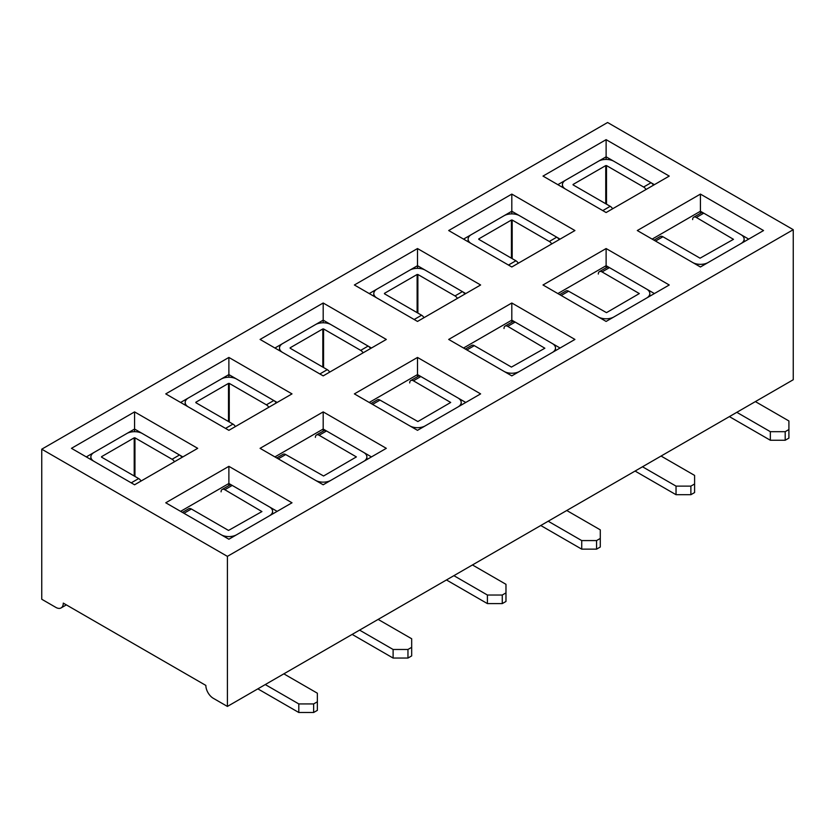 <?xml version="1.0" encoding="UTF-8"?>
<svg xmlns="http://www.w3.org/2000/svg" width="835" height="835" viewBox="0 0 835 835"><rect width="100%" height="100%" fill="white"/><g stroke="black" fill="none" stroke-linecap="round" stroke-linejoin="round"><path stroke-width="1.25" d="M213.29 698.29A10.5 6.064 60 0 1 205.859 685.42L63.283 603.11A10.5 6.064 60 0 1 61.112 607.911A10.5 6.064 60 0 1 55.861 607.4L41.75 599.248L41.75 449.188L227.402 556.371L227.402 706.431L213.29 698.29M134.571 431.685L134.571 429.044L86.308 456.912M41.75 449.188L607.598 122.505L793.25 229.688L793.25 379.737L227.402 706.431M700.429 213.332L700.429 211.245L652.156 239.113M700.429 194.096L763.545 230.543L700.429 266.981L637.303 230.543L700.429 194.096L700.429 211.245L748.692 239.113M134.571 484.78L71.455 448.332L134.571 411.895L197.697 448.332L134.571 484.78M228.884 430.328L165.758 393.89L228.884 357.443L291.999 393.89L228.884 430.328M323.187 375.875L260.071 339.438L323.187 303.001L386.313 339.438L323.187 375.875M417.5 321.433L354.384 284.986L417.5 248.548L480.616 284.986L417.5 321.433M511.813 266.981L448.687 230.543L511.813 194.096L574.929 230.543L511.813 266.981M606.116 212.539L543 176.091L606.116 139.654L669.242 176.091L606.116 212.539M228.884 539.222L165.758 502.785L228.884 466.337L291.999 502.785L228.884 539.222M323.187 484.78L260.071 448.332L323.187 411.895L386.313 448.332L323.187 484.78M417.5 430.328L354.384 393.89L417.5 357.443L480.616 393.89L417.5 430.328M511.813 375.875L448.687 339.438L511.813 303.001L574.929 339.438L511.813 375.875M606.116 321.433L543 284.986L606.116 248.548L669.242 284.986L606.116 321.433M227.402 556.371L793.25 229.688M606.116 159.433L606.116 156.803L557.853 184.671M511.813 213.885L511.813 211.245L463.54 239.113M228.884 377.232L228.884 374.591L180.61 402.46M606.116 267.774L606.116 265.697L557.853 293.565M606.116 248.548L606.116 265.697L654.389 293.565M511.813 303.001L511.813 320.149L463.54 348.018M465.763 402.46L417.5 374.591L369.237 402.46M417.5 376.679L417.5 357.443M560.076 348.018L511.813 320.149L511.813 322.226M371.46 456.912L323.187 429.044L274.924 456.912M323.187 431.121L323.187 411.895M277.147 511.354L228.884 483.496L180.61 511.354M228.884 485.573L228.884 466.337M654.389 184.671L606.116 156.803L606.116 139.654M560.076 239.113L511.813 211.245L511.813 194.096M465.763 293.565L417.5 265.697L369.237 293.565M417.5 268.338L417.5 248.548M371.46 348.018L323.187 320.149L274.924 348.018M323.187 322.78L323.187 303.001M277.147 402.46L228.884 374.591L228.884 357.443M182.844 456.912L134.571 429.044L134.571 411.895M565.608 189.148A11.022 6.367 180 0 1 562.414 184.671A11.022 6.367 180 0 1 565.65 180.162L598.319 161.301A11.022 6.367 180 0 1 613.913 161.301L651.039 182.74A5.25 3.027 60 0 1 653.481 185.193M646.05 189.482A5.25 3.027 60 0 0 643.618 187.03L606.492 165.591L606.492 204.178M573.071 184.879L610.197 206.318A5.25 3.027 -120 0 1 612.639 208.771M605.751 203.74L605.751 165.591L573.071 184.451M605.751 165.591L606.492 165.591M471.295 243.59A11.022 6.367 180 0 1 468.111 239.113A11.022 6.367 180 0 1 471.337 234.614L504.016 215.754A11.022 6.367 180 0 1 519.61 215.754L556.736 237.182A5.25 3.027 60 0 1 559.168 239.635M551.747 243.924A5.25 3.027 60 0 0 549.305 241.472L512.179 220.033L512.179 258.62M478.768 239.332L515.894 260.77A5.25 3.027 -120 0 1 518.326 263.223M511.438 258.192L511.438 220.033L478.768 238.904M511.438 220.033L512.179 220.033M376.992 298.043A11.022 6.367 180 0 1 373.798 293.565A11.022 6.367 180 0 1 377.034 289.067L409.703 270.196A11.022 6.367 180 0 1 425.297 270.196L462.423 291.634A5.25 3.027 60 0 1 464.855 294.087M457.434 298.377A5.25 3.027 60 0 0 455.002 295.924L417.876 274.485L417.876 313.073M384.455 293.774L421.581 315.212A5.25 3.027 -120 0 1 424.013 317.665M417.124 312.645L417.124 274.485L384.455 293.346M417.124 274.485L417.876 274.485M755.383 401.604L788.908 420.965L788.908 429.534L785.192 431.685L785.192 440.254L788.908 438.114L788.908 429.534M729.383 416.613L770.34 440.254L785.192 440.254M770.34 440.254L770.34 431.685L736.814 412.323M785.192 431.685L770.34 431.685M708.184 262.503A11.022 6.367 180 0 1 692.674 262.503M653.962 240.156L660.297 236.493A5.25 3.027 -120 0 1 662.927 236.754L700.054 258.192L733.474 239.332L696.338 217.465A5.25 3.027 60 0 0 693.718 217.204L701.139 212.915A5.25 3.027 60 0 1 703.769 213.175L740.895 234.614A11.022 6.367 180 0 1 744.131 239.113A11.022 6.367 180 0 1 740.937 243.59M692.633 219.605A5.25 3.027 60 0 1 693.718 217.204M661.069 456.056L694.595 475.407L694.595 483.987L690.879 486.127L690.879 494.706L694.595 492.556L694.595 483.987M635.08 471.065L676.037 494.706L690.879 494.706M676.037 494.706L676.037 486.127L642.501 466.775M690.879 486.127L676.037 486.127M613.871 316.956A11.022 6.367 180 0 1 598.361 316.956M559.648 294.609L565.994 290.945A5.25 3.027 -120 0 1 568.614 291.206L606.492 312.645L639.318 293.565L602.035 271.918A5.25 3.027 60 0 0 599.405 271.657L606.836 267.367A5.25 3.027 60 0 1 609.456 267.628L646.593 289.067A11.022 6.367 180 0 1 649.818 293.565A11.022 6.367 180 0 1 646.634 298.043M598.319 274.057A5.25 3.027 60 0 1 599.405 271.657M566.756 510.498L600.292 529.86L600.292 538.439L596.576 540.579L596.576 549.148L600.292 547.009L600.292 538.439M540.767 525.507L581.724 549.148L596.576 549.148M581.724 549.148L581.724 540.579L548.198 521.217M596.576 540.579L581.724 540.579M519.568 371.398A11.022 6.367 180 0 1 504.048 371.398M465.345 349.051L471.681 345.398A5.25 3.027 -120 0 1 474.311 345.659L511.438 367.087L544.858 348.226L507.722 326.36A5.25 3.027 60 0 0 505.102 326.099L512.523 321.819A5.25 3.027 60 0 1 515.153 322.07L552.279 343.509A11.022 6.367 180 0 1 555.505 348.018A11.022 6.367 180 0 1 552.321 352.495M504.016 328.51A5.25 3.027 60 0 1 505.102 326.099M282.679 352.495A11.022 6.367 180 0 1 279.495 348.018A11.022 6.367 180 0 1 282.721 343.509L315.39 324.648A11.022 6.367 180 0 1 330.984 324.648L368.12 346.087A5.25 3.027 60 0 1 370.552 348.539M363.121 352.829A5.25 3.027 60 0 0 360.689 350.366L323.562 328.938L323.562 367.515M290.142 348.226L327.278 369.665A5.25 3.027 -120 0 1 329.71 372.118M322.821 367.087L322.821 328.938L290.142 347.798M322.821 328.938L323.562 328.938M472.453 564.951L505.979 584.312L505.979 592.881L502.263 595.031L502.263 603.601L505.979 601.461L505.979 592.881M446.464 579.96L487.41 603.601L502.263 603.601M487.41 603.601L487.41 595.031L453.885 575.67M502.263 595.031L487.41 595.031M425.255 425.85A11.022 6.367 180 0 1 409.745 425.85M371.032 403.503L377.378 399.84A5.25 3.027 -120 0 1 379.998 400.101L417.876 421.539L450.702 402.46L413.419 380.812A5.25 3.027 60 0 0 410.789 380.551L418.22 376.261A5.25 3.027 60 0 1 420.84 376.522L457.966 397.961A11.022 6.367 180 0 1 461.202 402.46A11.022 6.367 180 0 1 458.008 406.937M409.703 382.952A5.25 3.027 60 0 1 410.789 380.551M188.366 406.937A11.022 6.367 180 0 1 185.182 402.46A11.022 6.367 180 0 1 188.407 397.961L221.087 379.1A11.022 6.367 180 0 1 236.681 379.1L273.807 400.529A5.25 3.027 60 0 1 276.239 402.981M268.818 407.271A5.25 3.027 60 0 0 266.386 404.818L229.249 383.38L229.249 421.967M195.839 402.679L232.965 424.107A5.25 3.027 -120 0 1 235.397 426.57M228.508 421.539L228.508 383.38L195.839 402.251M228.508 383.38L229.249 383.38M378.14 619.403L411.676 638.754L411.676 647.334L407.96 649.473L407.96 658.053L411.676 655.903L411.676 647.334M352.151 634.402L393.108 658.053L407.96 658.053M393.108 658.053L393.108 649.473L359.582 630.122M407.96 649.473L393.108 649.473M330.952 480.302A11.022 6.367 180 0 1 315.432 480.302M276.729 457.956L283.065 454.292A5.25 3.027 -120 0 1 285.695 454.553L323.562 475.992L356.388 456.912L319.106 435.254A5.25 3.027 60 0 0 316.486 435.004L323.907 430.714A5.25 3.027 60 0 1 326.537 430.975L363.663 452.413A11.022 6.367 180 0 1 366.889 456.912A11.022 6.367 180 0 1 363.705 461.39M315.39 437.404A5.25 3.027 60 0 1 316.486 435.004M94.063 461.39A11.022 6.367 180 0 1 90.869 456.912A11.022 6.367 180 0 1 94.104 452.413L126.774 433.542A11.022 6.367 180 0 1 142.368 433.542L179.504 454.981A5.25 3.027 60 0 1 181.936 457.434M174.505 461.724A5.25 3.027 60 0 0 172.073 459.271L134.946 437.832L134.946 476.42M101.526 457.121L138.662 478.559A5.25 3.027 -120 0 1 141.094 481.012M134.205 475.992L134.205 437.832L101.526 456.693M134.205 437.832L134.946 437.832M283.837 673.845L317.363 693.207L317.363 701.786L313.647 703.926L313.647 712.495L317.363 710.355L317.363 701.786M257.848 688.854L298.794 712.495L313.647 712.495M298.794 712.495L298.794 703.926L265.269 684.564M313.647 703.926L298.794 703.926M236.639 534.744A11.022 6.367 180 0 1 221.129 534.744M182.416 512.398L188.752 508.745A5.25 3.027 -120 0 1 191.382 509.006L228.508 530.434L261.929 511.573L224.803 489.707A5.25 3.027 60 0 0 222.173 489.446L229.594 485.156A5.25 3.027 60 0 1 232.224 485.417L269.35 506.855A11.022 6.367 180 0 1 272.586 511.354A11.022 6.367 180 0 1 269.392 515.832M221.087 491.846A5.25 3.027 60 0 1 222.173 489.446M643.618 187.03L651.039 182.74M602.776 210.608L610.197 206.318M549.305 241.472L556.736 237.182M508.463 265.05L515.894 260.77M455.002 295.924L462.423 291.634M414.16 319.502L421.581 315.212M662.927 236.754L655.496 241.044M703.769 213.175L696.338 217.465M568.614 291.206L561.193 295.496M609.456 267.628L602.035 271.918M474.311 345.659L466.88 349.938M515.153 322.07L507.722 326.36M360.689 350.366L368.12 346.087M319.847 373.955L327.278 369.665M379.998 400.101L372.577 404.39M420.84 376.522L413.419 380.812M266.386 404.818L273.807 400.529M225.544 428.397L232.965 424.107M285.695 454.553L278.264 458.843M326.537 430.975L319.106 435.254M172.073 459.271L179.504 454.981M131.231 482.849L138.662 478.559M191.382 509.006L183.961 513.285M232.224 485.417L224.803 489.707M66.362 604.884L61.112 607.911M562.414 187.301L562.414 184.671M468.111 241.753L468.111 239.113M373.798 296.206L373.798 293.565M744.131 241.753L744.131 239.113M649.818 296.206L649.818 293.565M555.505 350.648L555.505 348.018M279.495 350.648L279.495 348.018M461.202 405.1L461.202 402.46M185.182 405.1L185.182 402.46M366.889 459.542L366.889 456.912M90.869 459.542L90.869 456.912M272.586 513.995L272.586 511.354"/></g></svg>
